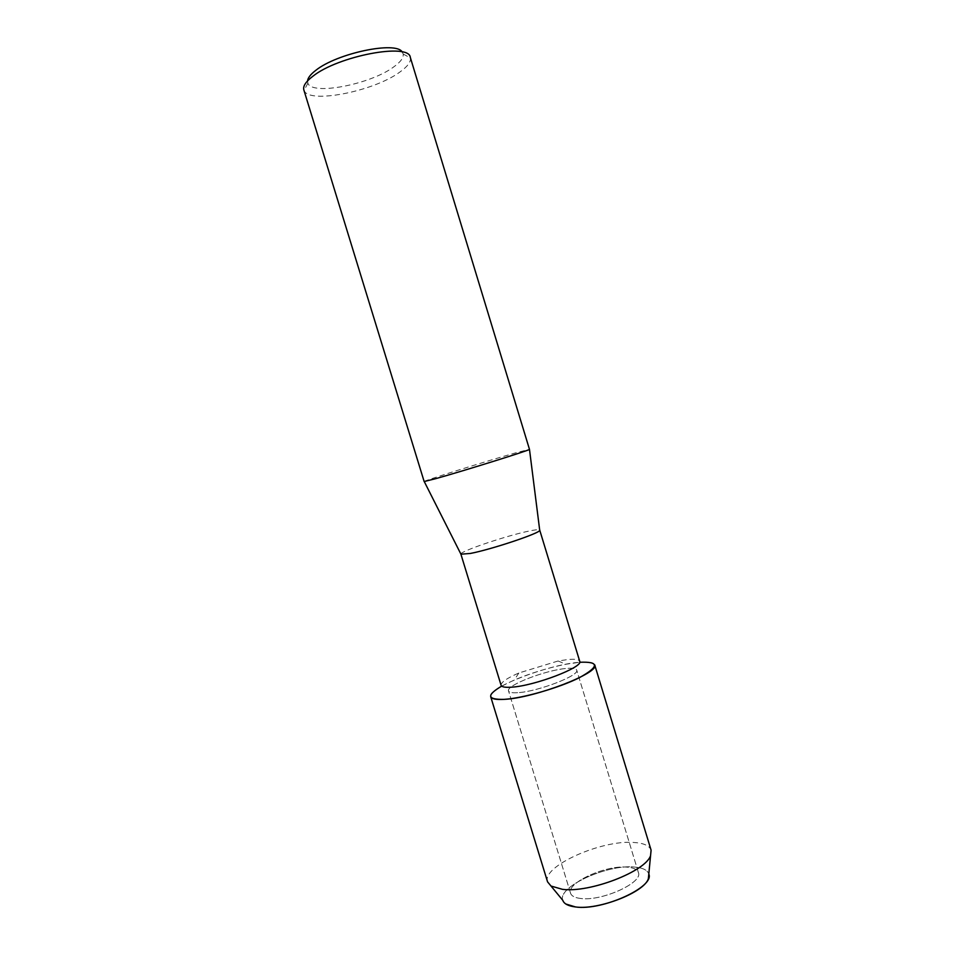 <?xml version="1.0" encoding="UTF-8"?>
<svg xmlns="http://www.w3.org/2000/svg" width="955" height="955" viewBox="0 0 955 955"><rect width="100%" height="100%" fill="white"/><g stroke="black" fill="none" stroke-linecap="round" stroke-linejoin="round"><path stroke-width="0.72" stroke-dasharray="4.78 3.58" d="M580.724 898.476C574.898 897.807 571.508 896.053 570.565 893.235C566.231 882.874 605.9 864.86 627.208 867.152C633.583 867.689 637.307 869.468 638.394 872.5C643.395 882.539 601.829 901.508 580.724 898.476C574.898 897.807 571.508 896.053 570.565 893.235C566.231 882.874 605.9 864.86 627.208 867.152C633.583 867.689 637.307 869.468 638.394 872.5C643.395 882.539 601.829 901.508 580.724 898.476M562.782 900.314C557.111 887.004 607.237 864.144 634.383 867.033C642.643 867.713 647.442 870.041 648.803 874.016C647.442 870.041 642.643 867.713 634.383 867.033C607.237 864.144 557.111 887.004 562.782 900.314M517.658 692.685C512.119 693.043 509.075 692.471 508.538 690.942C505.684 685.463 546.308 669.849 566.59 668.44C572.678 667.915 576.056 668.476 576.701 670.1C580.246 675.304 537.653 691.73 517.658 692.685C512.119 693.043 509.075 692.471 508.538 690.942C505.684 685.463 546.308 669.849 566.59 668.44C572.678 667.915 576.056 668.476 576.701 670.1C580.246 675.304 537.653 691.73 517.658 692.685M501.1 685.308C500.862 682.348 506.771 678.253 518.84 673L558.126 660.991L568.01 659.511C575.065 658.855 578.969 659.451 579.721 661.266M501.685 686.12L514.291 680.02C530.944 673.048 548.122 667.796 565.814 664.262L579.685 662.269M460.859 554.055C460.358 551.202 506.735 535.612 528.855 531.099C535.289 529.739 538.895 529.368 539.671 529.953M424.151 481.547C422.54 481.093 485.797 461.289 515.39 452.933L529.571 449.316M303.845 89.925L304.06 90.474C308.656 104.191 373.357 91.441 399.441 72.353C407.272 66.874 410.937 62.063 410.447 57.945L410.304 57.372M307.546 80.924L307.88 83.192C311.796 95.763 370.17 84.41 393.496 67.089C400.479 62.135 403.714 57.789 403.201 54.053L402.21 51.976M547.549 881.835C541.389 866.495 601.328 839.708 633.75 842.465C643.658 843.074 649.436 845.641 651.095 850.177M490.679 696.661C486.608 688.173 547.86 664.668 578.873 662.34C588.375 661.493 593.652 662.328 594.702 664.859M570.565 893.235L508.538 690.942L570.565 893.235M518.84 673L514.291 680.02M558.126 660.991L565.814 664.262M307.88 83.192L304.06 90.474M403.201 54.053L410.447 57.945M638.394 872.5L576.701 670.1L638.394 872.5"/><path stroke-width="1.43" d="M565.826 904.003L575.495 906.952C598.308 910.342 644.195 892.436 648.35 878.767L648.803 874.016C655.046 886.861 602.151 911.01 575.495 906.952C568.249 906.044 564.011 903.836 562.782 900.314L547.549 881.835L490.679 696.661C491.467 698.941 495.991 699.836 504.216 699.358C487.086 699.717 486.238 695.312 501.685 686.12M539.671 529.953L579.721 661.266C583.792 667.044 534.466 685.953 511.498 687.182C505.171 687.624 501.697 687.003 501.1 685.308L460.859 554.055M539.754 530.085L539.718 530.335C540.148 533.129 491.777 549.34 470.493 553.434L460.871 554.198M436.113 478.551L424.151 481.547L303.845 89.925C302.807 86.237 305.755 81.724 312.703 76.376C337.891 55.951 409.182 42.533 410.304 57.372L529.488 449.399C529.918 450.175 463.844 470.827 436.113 478.551M402.21 51.976C396.158 40.85 336.829 53.229 315.699 70.419C310.566 74.359 307.844 77.868 307.546 80.924M579.685 662.269C599.358 661.421 599.346 666.506 579.637 677.549C559.63 687.696 523.197 698.212 504.216 699.358C534.561 698.093 600.385 672.69 594.702 664.859L651.095 850.177L650.57 855.62C645.699 871.402 589.808 893.032 562.519 889.344L551.035 886.049M461.038 554.389L424.259 481.571M539.718 530.335L529.488 449.399M648.35 878.767L650.57 855.62"/></g></svg>

